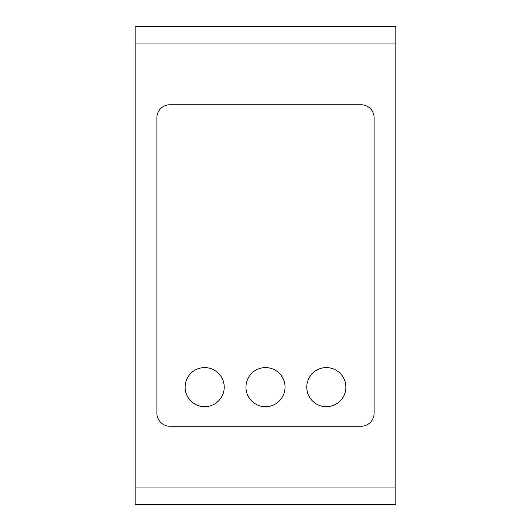<?xml version="1.0" encoding="UTF-8"?>
<svg xmlns="http://www.w3.org/2000/svg" width="531" height="531" viewBox="0 0 531 531"><rect width="100%" height="100%" fill="white"/><g stroke="black" fill="none" stroke-linecap="round" stroke-linejoin="round"><path stroke-width="0.8" d="M156.884 413.218A13.036 13.036 0 0 0 169.92 426.247L361.08 426.247A13.036 13.036 0 0 0 374.116 413.218L374.116 117.782A13.036 13.036 0 0 0 361.08 104.753L169.92 104.753A13.036 13.036 0 0 0 156.884 117.782L156.884 413.218A13.036 13.036 0 0 0 169.92 426.247L361.08 426.247A13.036 13.036 0 0 0 374.116 413.218L374.116 117.782A13.036 13.036 0 0 0 361.08 104.753L169.92 104.753A13.036 13.036 0 0 0 156.884 117.782L156.884 413.218M224.228 387.145A19.547 19.547 0 0 0 204.674 367.598A19.547 19.547 0 0 0 185.127 387.145A19.547 19.547 0 0 0 204.674 406.7A19.547 19.547 0 0 0 224.228 387.145M345.873 387.145A19.547 19.547 0 0 0 326.326 367.598A19.547 19.547 0 0 0 306.772 387.145A19.547 19.547 0 0 0 326.326 406.7A19.547 19.547 0 0 0 345.873 387.145M285.047 387.145A19.547 19.547 0 0 0 265.5 367.598A19.547 19.547 0 0 0 245.953 387.145A19.547 19.547 0 0 0 265.5 406.7A19.547 19.547 0 0 0 285.047 387.145M135.166 504.45L135.166 26.55L395.834 26.55L395.834 504.45L135.166 504.45M135.166 487.073L395.834 487.073M135.166 43.927L395.834 43.927"/></g></svg>
